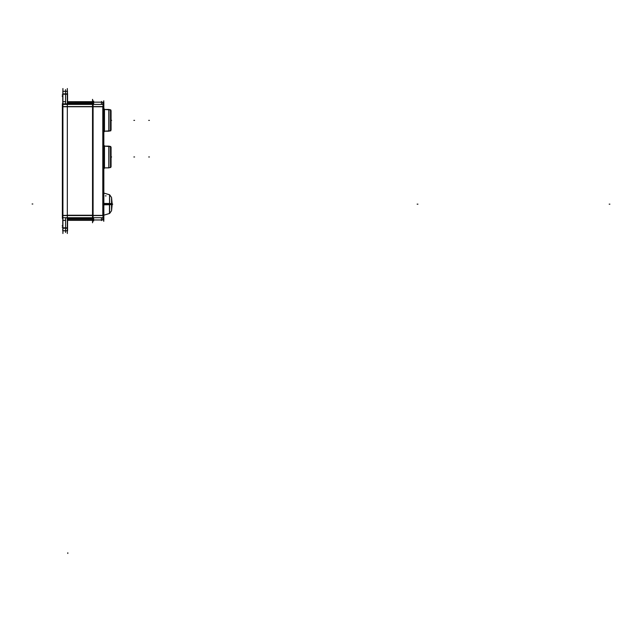 <?xml version="1.0" encoding="UTF-8"?>
<svg xmlns="http://www.w3.org/2000/svg" width="642" height="642" viewBox="0 0 642 642"><rect width="100%" height="100%" fill="white"/><g stroke="black" fill="none" stroke-linecap="round" stroke-linejoin="round"><path stroke-width="0.96" d="M110.576 120.335L110.729 130.478L110.496 119.677L110.496 130.767L104.381 131.193L110.576 130.719L110.576 109.926L104.381 109.477L104.381 131.193L108.98 131.193L108.98 109.477L108.891 131.193M110.729 120.335L110.536 130.751M108.891 146.143L108.891 167.859L108.891 146.143L108.891 167.859L108.98 146.143L110.496 146.569L108.98 146.167L110.496 146.569L108.98 146.167L110.496 146.569L110.496 157.651L110.729 146.857L110.729 167.145L110.721 156.367M104.469 167.859L108.98 167.835L104.381 167.859L104.381 146.143L110.576 146.593L110.576 167.41L108.98 167.819M102.872 219.949L103.001 217.71L93.106 217.71L93.106 218.408L67.546 218.408M102.64 104.389L103.723 104.389M102.64 217.71L103.723 217.71M62.764 103.691L62.354 104.389L103.001 104.389L103.001 102.15L103.49 102.447M103.739 218.336L103.739 215.359M103.739 215.712L103.892 212.727M103.884 109.373L103.739 106.387M103.739 106.741L103.739 103.763M111.531 203.707L111.531 210.745L112.206 204.124L111.556 197.624L111.556 210.616L112.206 204.124L111.556 203.715L111.556 197.624L111.556 204.124L112.206 204.124L111.531 204.533L111.531 197.503L109.662 194.799L109.662 204.71L103.884 204.814M103.884 203.426L109.662 203.538L109.662 213.441L103.892 215.166L109.557 213.505L109.557 198.739M109.493 213.545L109.493 203.53L111.572 203.715M110.536 109.918L110.496 120.993L110.496 109.902L108.891 109.477M108.843 131.185L108.843 109.485M111.098 111.58L111.098 129.082M104.469 146.143L108.843 146.127L108.843 167.875L110.496 167.434L110.729 156.367M110.536 146.585L110.536 167.418M111.098 148.246L111.098 165.772M62.764 218.481L62.354 217.71L93.106 217.71L93.106 103.691L67.546 103.691M62.764 103.619L62.354 103.691M93.018 219.403L93.018 218.103L66.856 218.103M92.512 220.383L93.018 220.391L93.018 219.171M62.764 230.735L67.546 230.775L62.764 230.775L67.546 230.767L62.764 230.775L62.764 227.862L67.546 227.862L67.546 230.735M67.362 91.333L67.546 94.238L62.764 94.238L62.948 91.333M92.512 101.717L67.546 101.709L93.018 101.709L93.018 103.442L67.546 103.442M102.8 217.71L102.8 219.949L102.8 217.71M103.739 215.535L103.001 215.535L103.739 215.535M103.739 106.564L103.001 106.564L103.739 106.564M102.8 102.15L102.8 104.389L102.8 102.15M103.884 204.124L111.531 204.124M109.662 194.799L103.884 193.082L109.557 194.735L109.557 204.124M103.723 102.929L103.001 102.15L93.018 102.15L103.001 102.174L103.739 103.081L102.872 102.15M104.469 131.193L108.843 131.193M104.469 109.477L108.843 109.477M108.98 109.501L110.496 109.902L108.98 109.501M103.884 130.824L104.381 130.824L103.884 130.824M103.884 109.846L104.381 109.846L103.884 109.846M103.884 167.49L104.381 167.49L103.884 167.49M103.884 146.504L104.381 146.504M67.546 219.291L92.512 219.291L67.546 219.291M67.362 218.256L92.512 218.256L67.362 218.256M62.948 103.844L92.512 103.844L62.948 103.844M67.546 102.808L92.512 102.808L67.546 102.808M67.546 103.314L92.512 103.314L67.546 103.314M92.681 99.791L92.681 222.309L92.681 99.791M93.106 215.375L103.001 215.375M103.739 100.762L103.739 221.338M102.64 102.158L103.739 103.081M103.001 104.389L103.001 217.71M62.354 106.749L103.001 106.724M93.018 219.949L103.001 219.949L93.018 219.949M102.64 219.933L103.723 218.858L103.001 219.925M101.396 101.46L101.396 104.389L101.396 101.46M101.396 217.71L101.396 220.639L101.396 217.71M93.62 101.059L93.62 104.389M93.62 217.71L93.62 221.041M109.493 204.71L111.572 204.525M110.729 109.806L110.729 130.864M111.098 110.601L111.098 130.069M104.469 109.044L104.469 131.626M110.729 146.472L110.729 167.53M111.098 147.267L111.098 166.735M104.469 145.702L104.469 168.292M103.884 146.528L104.381 146.528M103.739 108.98L103.739 213.12M103.884 102.086L103.884 220.005M62.948 88.54L62.948 233.56M67.362 88.54L67.362 233.56L67.362 88.54M92.512 99.341L92.512 222.758M67.546 220.391L93.018 220.391L67.546 220.391M62.354 218.408L62.764 218.408M62.354 215.351L93.106 215.351M67.546 218.256L67.546 228.239L62.764 228.239L62.764 218.063M62.354 104.389L62.354 217.71M67.546 103.844L67.546 93.86L62.764 93.86L62.764 104.036M67.546 91.325L62.764 91.325L67.546 91.325M67.546 102.929L93.018 102.929M67.546 102.68L93.018 102.68M67.546 103.177L93.018 103.177L93.018 103.691M66.856 103.98L93.018 103.98M65.564 89.607L65.564 103.691L65.564 89.607M65.564 218.408L65.564 232.492L65.564 218.408M65.749 220.391L62.764 220.391M65.749 101.709L62.764 101.709M62.354 215.535L102.8 215.535L102.8 106.564L102.8 215.535L93.106 215.535L103.001 215.535M62.354 106.564L103.001 106.564M109.493 204.052L111.572 204.076M112.751 204.124L112.021 204.124L112.751 204.124M609.9 204.124L609.162 204.124L609.9 204.124M417.91 204.124L417.172 204.124L417.91 204.124M149.417 120.335L148.679 120.335L149.417 120.335M111.138 120.335L111.652 120.335L111.138 120.335M134.571 120.335L133.841 120.335L134.571 120.335M104.381 131.193L108.98 131.193L104.381 131.193M108.98 167.835L104.381 167.859L108.843 167.859M149.417 157.001L148.679 157.001L149.417 157.001M111.138 157.001L111.652 157.001L111.138 157.001M134.571 157.001L133.841 157.001L134.571 157.001M105.352 195.882L106.082 195.882L105.352 195.882M67.779 552.722L67.779 553.46M32.838 204.028L32.1 204.028L32.838 204.028M62.948 215.535L92.512 215.535L62.948 215.535M62.948 228.046L67.362 228.046L62.948 228.046M62.948 230.775L67.362 230.775L62.948 230.775M62.948 106.564L92.512 106.564L62.948 106.564M62.948 94.053L67.362 94.053L62.948 94.053M62.764 225.615L62.21 225.615M62.764 96.485L62.21 96.485M66.856 215.239L93.018 215.239M62.764 227.091L62.21 227.091L62.764 227.091M62.764 95.008L62.21 95.008L62.764 95.008M111.531 210.737L109.662 213.441L111.531 210.737M111.531 197.495L112.206 204.124M110.496 130.767L108.98 131.169L110.496 130.767M104.381 146.143L108.98 146.143L104.381 146.143"/></g></svg>
